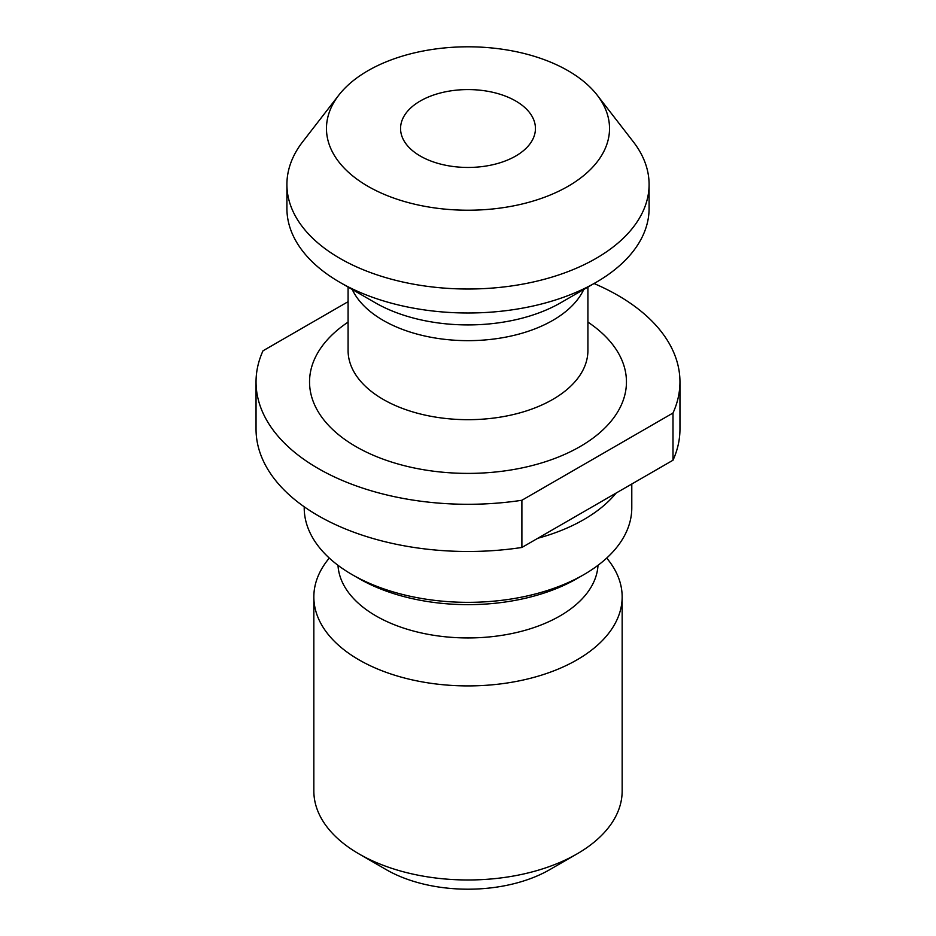 <?xml version="1.0" encoding="UTF-8"?>
<svg xmlns="http://www.w3.org/2000/svg" width="936" height="936" viewBox="0 0 936 936"><rect width="100%" height="100%" fill="white"/><g stroke="black" fill="none" stroke-linecap="round" stroke-linejoin="round"><path stroke-width="1.4" d="M594.044 283.526A211.957 122.37 180 0 1 679.957 381.911L679.957 429.109A211.957 122.37 180 0 1 672.996 460.219L521.89 547.466L521.89 500.269A211.957 122.37 180 0 1 256.043 381.911A211.957 122.37 180 0 1 263.004 350.801L348.087 301.685M679.957 381.911A211.957 122.37 180 0 1 672.996 413.022L521.89 500.269M521.89 547.466A211.957 122.37 180 0 1 256.043 429.109L256.043 381.911M672.996 413.022L672.996 460.219M568.082 186.287A141.535 81.713 180 0 1 387.738 195.811A141.535 81.713 180 0 1 338.797 95.156A141.535 81.713 180 0 1 468 46.8A141.535 81.713 180 0 1 597.203 95.156A141.535 81.713 180 0 1 568.082 186.287M515.689 156.043A67.439 38.938 180 0 1 442.19 164.49A67.439 38.938 180 0 1 400.561 128.513A67.439 38.938 180 0 1 468 89.575A67.439 38.938 180 0 1 535.439 128.513A67.439 38.938 180 0 1 515.689 156.043M597.203 95.156L633.309 141.781A181.093 104.551 180 0 1 649.093 184.462A181.093 104.551 180 0 1 596.056 258.394A181.093 104.551 180 0 1 398.701 281.057A181.093 104.551 180 0 1 286.907 184.462A181.093 104.551 180 0 1 302.691 141.781L338.797 95.156M649.093 184.462L649.093 208.435A181.093 104.551 180 0 1 596.056 282.368A181.093 104.551 180 0 1 339.943 282.368A181.093 104.551 180 0 1 286.907 208.435L286.907 184.462M596.056 282.368L560.769 302.737A131.204 75.746 0 0 1 375.231 302.737L339.943 282.368M616.157 493.038A163.788 94.559 180 0 1 583.818 519.585A163.788 94.559 180 0 1 537.861 538.247M631.788 484.017L631.788 507.78A163.788 94.559 180 0 1 583.818 574.645A163.788 94.559 180 0 1 352.182 574.645A163.788 94.559 180 0 1 304.212 507.78L304.212 506.785M577.009 578.577L583.818 574.645L577.009 578.577A154.159 89.002 180 0 1 358.991 578.577L352.182 574.645M597.999 565.309A130.069 75.091 180 0 1 559.974 615.947A130.069 75.091 180 0 1 420.194 632.689A130.069 75.091 180 0 1 338.001 565.309M606.75 558.031L608.728 560.582A154.159 89.002 180 0 1 622.159 596.911A154.159 89.002 180 0 1 577.009 659.845A154.159 89.002 180 0 1 409.009 679.138A154.159 89.002 180 0 1 313.841 596.911A154.159 89.002 180 0 1 327.272 560.582L329.25 558.031M622.159 596.911L622.159 790.978A154.159 89.002 180 0 1 577.009 853.913A154.159 89.002 180 0 1 358.991 853.913A154.159 89.002 180 0 1 313.841 790.978L313.841 596.911M549.748 869.649A115.619 66.748 180 0 0 549.76 869.649L577.009 853.913L549.748 869.649A115.619 66.748 180 0 1 386.24 869.649L358.991 853.913M587.913 322.113A158.453 91.482 180 0 1 580.039 446.601A158.453 91.482 180 0 1 360.114 448.917A158.453 91.482 180 0 1 348.087 322.113M583.771 289.458A119.913 69.229 180 0 1 552.79 320.381A119.913 69.229 180 0 1 352.228 289.458M348.087 287.071L348.087 350.45A119.913 69.229 0 0 0 422.113 414.414A119.913 69.229 0 0 0 552.79 399.403A119.913 69.229 0 0 0 587.913 350.45L587.913 287.071"/></g></svg>
